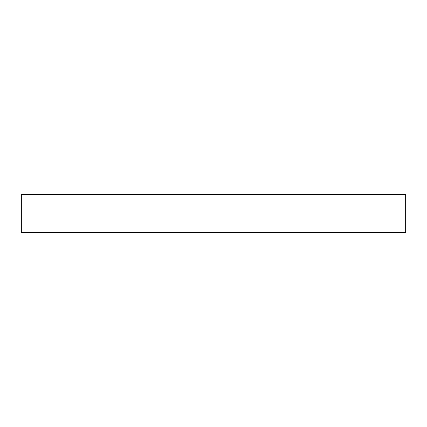 <?xml version="1.0" encoding="UTF-8"?>
<svg xmlns="http://www.w3.org/2000/svg" width="427" height="427" viewBox="0 0 427 427"><rect width="100%" height="100%" fill="white"/><g stroke="black" fill="none" stroke-linecap="round" stroke-linejoin="round"><path stroke-width="0.64" d="M405.65 232.421L21.35 232.421L21.35 194.579L405.65 194.579L405.65 232.421"/></g></svg>

